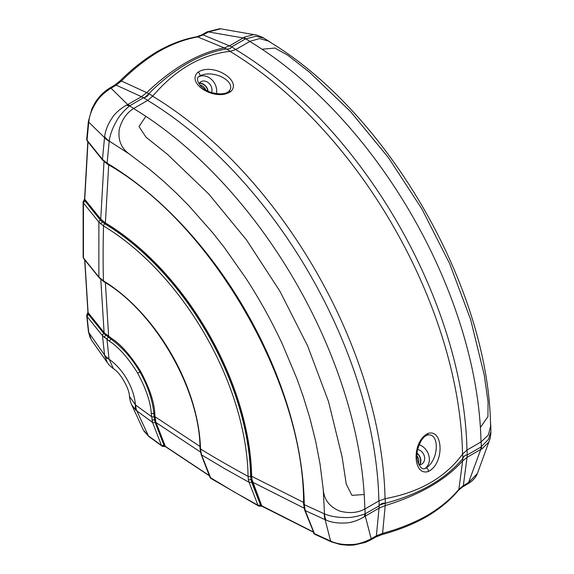 <?xml version="1.0" encoding="UTF-8"?>
<svg xmlns="http://www.w3.org/2000/svg" width="574" height="574" viewBox="0 0 574 574"><rect width="100%" height="100%" fill="white"/><g stroke="black" fill="none" stroke-linecap="round" stroke-linejoin="round"><path stroke-width="0.86" d="M417.097 453.532A8.014 6.544 -120 0 1 419.321 464.854M418.288 463.44A6.716 5.482 60 0 0 417.004 455.971M199.106 83.431A8.014 6.544 -120 0 1 207.802 91.022M205.643 89.881A6.716 5.482 60 0 0 199.809 85.038M490.476 422.658L490.77 425.535L488.417 434.877L481.191 441.851L467.136 449.973L462.73 453.905C445.453 477.41 419.616 492.327 385.226 498.648L379.055 500.822L364.999 508.937C357.875 512.862 349.523 513.594 339.937 511.133C329.706 507.021 324.145 499.882 323.262 489.708L320.062 464.122L315.657 441.169L309.802 417.865L303.129 396.182L296.952 378.811L282.415 344.235C276.883 332.324 271.703 322.172 265.367 310.663C259.326 299.743 252.847 288.944 245.923 278.282L224.24 247.401L212.789 232.865L188.76 205.628L176.168 192.943L163.246 180.946L150.108 169.761L129.552 154.198C121.186 148.372 117.785 139.984 119.335 129.035C121.968 119.55 126.775 112.683 133.764 108.436L147.827 100.321L152.792 96.066C175.536 69.404 201.366 54.487 230.296 51.316L235.907 49.472L249.963 41.35L259.599 38.58L268.883 41.22L271.222 42.914M147.827 100.321A334.714 193.251 -120 0 0 143.493 97.752L129.509 105.91C123.295 111.248 118.976 116.3 116.551 121.071C112.461 128.167 110.021 134.833 109.225 141.053L107.094 163.195A282.953 163.36 60 0 1 304.242 504.661L324.482 513.888C330.258 516.306 337.247 517.518 345.44 517.533C350.786 517.82 357.322 516.6 365.057 513.888L379.113 505.859A334.714 193.251 -120 0 0 379.055 500.822M230.296 51.316A335.955 193.962 -120 0 0 226.285 48.941L226.285 48.941C199.845 53.597 174.008 68.507 148.781 93.684L148.766 93.698C148.114 95.958 146.363 97.307 143.514 97.738A23.197 13.245 -119.6 0 0 141.462 96.676L116.199 85.131L111.026 88.181C103.98 92.715 99.044 97.429 96.224 102.337C91.869 109.053 89.379 115.654 88.748 122.147L87.047 140.185L102.459 159.35L104.533 137.609L88.748 122.147A3.609 1.801 5.8 0 1 88.41 121.258L91.969 108.586L95.069 102.796C97.02 99.539 101.598 93.117 109.505 88.181L109.505 88.181A3.609 2.117 59.4 0 1 111.026 88.181L127.722 104.604L141.462 96.676L146.75 92.601C172.559 67.926 198.367 53.023 224.176 47.9L197.743 36.944C185.208 39.104 172.329 43.911 159.098 51.366C146.191 59 133.634 68.88 121.43 80.999L146.714 92.636A23.197 8.51 -134.6 0 1 148.766 93.698M109.505 88.181L114.671 85.131L120.023 80.905C132.163 68.851 144.691 59 157.599 51.351L157.62 51.337C170.894 43.861 183.895 39.01 196.617 36.808L201.675 34.899L206.977 31.907A3.609 2.052 60.6 0 1 208.441 31.943L220.66 28.808L256.356 35.057C255.129 34.383 264.054 37.798 263.645 38.056L255.911 36.284L245.277 38.989A23.197 13.396 -120 0 0 245.206 38.946A23.197 13.396 -120 0 0 243.204 37.934L244.215 37.159L253.973 34.548M245.277 38.989L231.552 46.91A23.197 13.539 -120.4 0 0 229.457 45.87L243.204 37.934L208.441 31.943L203.131 34.935L197.743 36.944A3.609 2.619 80.3 0 0 196.617 36.808M120.023 80.905A3.609 1.32 45.2 0 1 121.43 80.999L116.199 85.131A3.609 2.117 59.4 0 0 114.671 85.131M129.789 105.666A23.197 13.396 -120 0 0 129.717 105.623A23.197 13.396 -120 0 0 127.722 104.604L126.244 105.264C119.378 109.419 114.57 113.796 111.83 118.395C107.725 124.608 105.322 130.693 104.626 136.655L104.533 137.609A23.197 11.566 -174 0 0 109.189 141.283M90.197 337.921L88.418 331.7A3.609 2.332 -6.6 0 0 88.748 332.504L104.568 355.033L102.473 335.668L87.047 316.482L88.748 332.504L91.338 339.894M107.252 362.51L104.568 355.033A23.197 14.96 173.1 0 0 109.003 358.858L113.387 368.666C107.381 363.701 109.11 364.648 107.266 362.531L91.309 339.851M87.047 140.185L87.155 140.874L86.724 139.891A1.679 1.406 172.4 0 0 86.724 139.891L87.047 140.185M162.083 446.127L161.466 445.374L164.085 445.553L155.023 422.163A1.801 1.335 -21.2 0 1 152.569 422.421L135.715 410.044L131.704 404.864L143.357 429.998L148.444 435.896L161.466 445.374L152.569 422.421L151.249 413.345C150.661 402.41 146.14 389.021 137.695 373.172C128.232 357.975 118.897 347.37 109.684 341.351L102.473 335.668A1.801 1.335 -38.8 0 1 103.93 333.666L88.202 314.129L87.047 316.482L86.71 315.571M88.001 141.922L84.744 199.264L100.751 219.089L105.379 222.934L108.723 164.458M104.002 161.61L100.751 219.089A0.646 0.474 141.1 0 1 100.163 219.749L84.787 200.699L100.507 220.237L104.798 223.81A210.371 121.458 60 0 1 250.601 476.341L251.541 481.844L260.603 505.228L251.025 479.505L248.42 479.864L248.09 476.391A208.62 120.447 -120 0 0 103.499 225.955L98.872 222.109L83.445 203.002L83.445 257.927L98.872 277.034L98.872 222.109A1.801 1.335 -38.9 0 1 100.507 220.237M84.636 200.039A1.679 0.452 40.5 0 0 84.069 199.974L84.593 198.848A1.679 0.933 1.7 0 0 84.744 199.264L84.787 200.699A1.679 1.37 -0.7 0 0 83.115 202.048L83.115 201.983M303.962 502.616L251.642 476.269L251.914 479.405A0.646 0.43 170.6 0 0 251.025 479.505L250.745 476.291A210.371 121.458 -120 0 0 104.913 223.702L102.272 221.858L100.658 223.932M102.803 221.133A0.646 0.43 129.4 0 1 102.272 221.858L100.163 219.749M83.122 202.184A1.679 1.363 -7.4 0 1 84.794 200.778L83.445 203.002L83.115 202.048M83.115 257.152L83.617 258.494M84.809 259.979L88.102 312.643L104.102 332.547L100.802 279.445M84.658 259.792L87.944 312.263A1.679 1.062 174.7 0 0 88.102 312.643L88.202 314.129A1.679 1.327 173.2 0 0 86.71 315.614M131.697 404.849C130.822 402.453 130.599 403.536 129.451 396.476L135.744 405.172A23.197 14.96 -53.1 0 0 136.842 410.927L148.444 435.896A3.609 2.332 126.6 0 0 148.967 436.584L143.988 431.189M162.047 446.106A1.679 1.32 -53.2 0 0 164.085 445.553L209.28 475.573M199.96 446.429L155.023 416.738L155.906 422.084L165.319 446.385A1.679 1.062 -54.7 0 0 165.57 446.716L164.494 446.558L164.638 446.098M155.21 422.665A0.646 0.481 158.8 0 1 156.085 422.572L200.412 451.982M210.758 478.372A1.679 1.363 127.4 0 1 210.672 478.307L209.976 477.367L233.769 491.724L257.941 505.235L249.109 482.325L224.936 468.815L201.539 454.859L210.88 478.451M257.941 505.235L260.539 505.185A1.679 1.363 -52.6 0 1 258.487 505.924L257.941 505.235M210.672 478.307A1.679 1.363 127.4 0 1 210.665 478.307L258.601 506.003A1.679 1.37 -59.3 0 0 260.603 505.228L313.11 531.833M251.914 479.405L261.83 505.981A1.679 0.933 -61.7 0 0 262.11 506.318L260.876 506.211A1.679 0.452 -100.5 0 0 261.098 505.687M251.792 482.382A0.646 0.474 158.9 0 1 252.66 482.21L304.062 508.134M87.14 140.86L102.681 160.182L107.438 164.164C211.598 223.028 304.679 384.236 303.574 503.872L304.636 509.985L314.15 533.526L330.61 541.074L325.114 519.671L305.253 510.602L314.66 534.222L331.212 541.806L340.647 544.604L348.827 545.3L354.086 545.02L365.43 542.38L370.409 540.077A3.609 2.117 60.6 0 0 371.17 538.756L376.393 535.807L382.593 533.339C399.188 528.833 414.026 522.9 427.085 515.538C440.158 507.811 450.762 499.057 458.899 489.285L462.622 460.908C445.467 480.058 419.666 494.953 385.204 505.615L382.593 533.339A3.609 1.32 74.8 0 1 381.968 534.609L381.968 534.609C398.478 530.118 413.266 524.206 426.339 516.851L427.085 515.538M331.212 541.806A3.609 1.801 114.2 0 1 330.61 541.074C336.543 543.772 343.503 544.913 351.482 544.504C357.143 544.518 363.708 542.602 371.17 538.756L365.286 516.091L363.981 517.038C356.949 520.912 350.757 522.885 345.397 522.964C337.971 523.409 331.499 522.44 325.989 520.066L325.114 519.671A23.197 11.566 -66 0 1 324.26 513.802M477.389 473.536C475.688 477.69 472.517 481.112 467.882 483.803L462.637 486.903L458.454 490.325A3.609 2.619 -140.3 0 0 458.899 489.285L463.333 485.611L468.578 482.519L477.389 473.536L490.074 438.586C491.358 431.519 490.72 432.882 490.885 431.648L490.77 425.535M489.091 441.786L481.952 448.933L480.775 449.413A23.197 13.396 -120 0 0 480.897 447.096L488.553 439.254L490.885 431.648M83.582 258.458L99.101 277.687A1.801 1.335 -38.9 0 1 98.872 277.034L103.478 280.887A141.347 81.608 60 0 1 200.505 448.94C212.875 456.66 228.739 465.808 248.09 476.391A1.801 1.019 -1 0 0 250.601 476.341M104.798 223.81A1.801 1.019 -59 0 0 103.499 225.955C102.99 248.004 102.983 266.314 103.478 280.887A1.801 1.012 -58.6 0 0 103.815 281.647L99.101 277.687M251.541 481.844A1.801 1.335 -21.1 0 1 249.109 482.325L248.42 479.864M200.505 448.94L201.539 454.859A1.801 1.335 -21.1 0 1 201.094 454.335L200.017 448.272A1.801 1.012 -1.4 0 0 200.505 448.94M102.681 160.182A1.801 1.335 -38.8 0 1 102.459 159.35L107.094 163.195A1.801 1.026 -59.3 0 0 107.438 164.164M135.744 405.172L151.486 416.573A1.801 0.976 -2.9 0 0 154.09 416.595L153.846 413.266C152.404 399.547 147.755 385.757 139.891 371.902C131.833 358.176 122.219 347.256 111.047 339.141L103.93 333.666A0.646 0.474 138.6 0 0 104.439 332.942L111.535 338.351C120.942 344.422 130.65 355.457 140.673 371.45C149.534 388.182 154.234 402.116 154.772 413.237L155.023 416.738L154.097 416.724L155.016 416.602M108.744 336.45L108.285 337.261A1.801 0.976 -57.1 0 0 107.001 339.521L109.003 358.858M385.226 498.648A335.955 193.962 60 0 1 385.276 503.312L385.276 503.312C419.694 494.049 445.532 479.139 462.78 458.569L462.788 458.554A335.955 193.962 -120 0 0 462.73 453.905M249.963 41.35A334.714 193.251 60 0 0 245.708 38.831A23.197 7.9 -104.7 0 0 244.215 37.159M133.764 108.436A334.714 193.251 60 0 0 129.509 105.91A23.197 17.206 -141.7 0 0 126.244 105.264M129.552 154.198L109.225 141.053A23.197 12.829 -168.9 0 1 104.626 136.655M135.715 410.044A23.197 12.233 -45.1 0 1 135.435 404.914A41.393 23.9 60 0 0 109.074 359.252A23.197 12.233 165.1 0 1 104.777 356.447M481.952 448.933A23.197 7.9 -135.3 0 0 481.249 446.802A334.714 193.251 60 0 0 481.191 441.851M467.882 483.803A3.609 2.052 -120.6 0 0 468.578 482.519L480.775 449.413L467.028 457.349A23.197 13.539 -119.6 0 0 467.171 455.017L480.897 447.096M370.409 540.077L375.633 537.128A3.609 2.117 60.6 0 0 376.393 535.807L379.034 508.155A23.197 13.245 -120.4 0 0 379.134 505.845C380.935 503.599 382.973 502.752 385.254 503.319A23.197 8.366 -105.9 0 1 385.204 505.615M385.254 503.319A23.197 8.51 -105.4 0 1 385.154 505.622L378.991 508.177L365.286 516.091A23.197 13.396 -120 0 0 365.408 513.766M363.981 517.038A23.197 17.206 -98.3 0 0 365.057 513.888A334.714 193.251 60 0 0 364.999 508.937M325.989 520.066A23.197 12.829 -71.1 0 1 324.482 513.888L323.262 489.708M303.574 503.872A1.801 1.026 -0.7 0 0 304.242 504.661L305.253 510.602A1.801 1.335 -21.2 0 1 304.636 509.985M105.386 282.616L108.63 336.378L108.177 337.189M103.585 333.257A0.646 0.481 141.2 0 0 104.102 332.547L104.439 332.942M157.62 51.337L159.098 51.366M314.48 534.107A1.679 1.406 127.6 0 1 314.236 533.956L313.591 533.074M83.603 258.487L83.13 257.41A1.679 1.363 -7.4 0 1 83.122 257.296M88.016 313.375L87.542 313.268L86.71 315.585L88.418 331.7M379.988 504.89L385.111 503.283M148.716 93.878L144.806 97.465M197.951 72.224C213.141 62.2 242.608 80.905 230.59 91.653C215.437 101.878 185.574 83.323 197.951 72.224A2.576 1.665 50.9 0 1 199.759 74.218A2.576 1.665 50.9 0 1 199.501 76.256L199.501 76.256A2.576 1.665 50.9 0 1 199.408 76.32M227.218 92.464L228.782 91.453C237.514 82.599 214.963 69.246 200.505 75.567L200.154 75.782M425.628 468.147A2.576 1.665 69.1 0 1 425.729 468.104L426.834 467.573C439.533 458.217 439.246 432.007 427.214 435.142L425.549 435.989M427.946 433.478C443.257 428.441 444.728 463.318 428.448 471.462C412.649 476.628 411.515 441.485 427.946 433.478A2.576 1.686 -110.5 0 1 427.214 435.142M417.119 453.223A8.316 6.788 -120 0 1 419.709 464.818M417.707 449.485A8.108 6.623 -120 0 1 424.301 455.978A8.108 6.623 -120 0 1 421.904 464.007A8.108 6.623 -120 0 1 421.689 464.136A8.108 6.623 -120 0 1 418.948 464.875M199.142 76.572A13.532 11.05 -120 0 1 211.878 79.779A13.532 11.05 -120 0 1 216.434 93.627M211.612 92.522A8.108 6.623 60 0 0 209.28 83.56A8.108 6.623 60 0 0 201.13 81.623A8.108 6.623 60 0 0 200.914 81.738A8.108 6.623 60 0 0 198.905 83.747M208.082 91.151A8.316 6.788 60 0 0 199.336 83.115M133.577 108.551A334.714 193.251 60 0 1 145.861 116.335L139.008 126.574L145.997 137.164L167.357 154.255L208.649 193.869L246.526 239.975L279.839 291.104L307.628 345.892L328.536 401.635L342.133 457.055L346.251 484.076L351.941 495.34L364.203 494.515A334.714 193.251 60 0 1 364.806 509.052M421.955 209.051L388.397 157.585L350.578 111.614L309.372 72.116L287.739 55.204L274.924 48.051L262.06 49.249A334.714 193.251 60 0 1 480.402 427.429L487.936 416.616L488.058 401.965L484.226 374.872L470.623 319.481L449.629 263.574L421.955 209.051M425.277 468.255A13.532 11.05 60 0 0 428.871 455.62A13.532 11.05 60 0 0 419.156 444.75M146.75 92.601A23.197 8.366 -134.1 0 1 148.781 93.684A335.955 193.962 60 0 1 152.792 96.066M229.5 45.848A23.197 13.396 -120 0 1 231.501 46.86A23.197 13.396 -120 0 1 231.573 46.903A334.714 193.251 60 0 1 235.907 49.472M143.514 97.738L143.493 97.752A23.197 13.396 -120 0 0 143.421 97.709A23.197 13.396 -120 0 0 141.426 96.697M231.552 46.91C230.805 48.553 229.055 49.228 226.299 48.941A23.197 16.861 -100.1 0 0 224.204 47.9L229.457 45.87L203.131 34.935A3.609 2.052 60.6 0 0 201.675 34.899M462.622 460.908A23.197 16.998 -139.6 0 0 462.78 458.569A23.197 16.861 -139.9 0 1 462.644 460.886L467.028 457.349L463.333 485.611A3.609 2.052 -120.6 0 1 462.637 486.903M467.136 449.973A334.714 193.251 60 0 1 467.193 455.003A23.197 13.396 -120 0 1 467.071 457.327M378.991 508.177A23.197 13.396 -120 0 0 379.113 505.859L379.134 505.845M462.788 458.554C463.914 456.021 465.378 454.845 467.171 455.017M226.285 48.941A23.197 16.998 -100.4 0 0 224.176 47.9M104.913 223.702A0.646 0.366 121 0 0 105.379 222.934A210.988 121.817 60 0 1 251.642 476.269A0.646 0.366 179 0 0 250.745 476.291M303.904 507.394L304.564 508.134M104.561 162.112L104.246 161.172M200.391 451.745L200.85 452.398M100.995 279.581L100.658 278.864M155.906 422.084A0.646 0.474 161.4 0 0 155.023 422.163L154.097 416.724M151.88 419.989L154.435 419.867A0.646 0.43 170.5 0 1 155.353 419.831M151.249 413.345A1.801 0.911 -5.5 0 0 153.846 413.266L154.772 413.237M137.695 373.172L140.673 371.45M109.684 341.351A1.801 0.911 -54.5 0 1 111.047 339.141L111.535 338.351M104.238 337.476L105.623 335.324A0.646 0.43 129.6 0 0 106.111 334.549M230.59 91.653A2.576 1.686 -129.5 0 0 228.782 91.453M425.599 435.96C424.538 436.412 423.038 438.041 421.101 440.846C415.669 451.724 416.731 456.337 417.836 462.127C420.369 468.075 423.002 470.07 425.729 468.104L425.729 468.104A2.576 1.665 69.1 0 1 427.623 468.893A2.576 1.665 69.1 0 1 428.448 471.462M145.861 116.335A334.714 193.251 60 0 1 364.203 494.515M378.862 500.93A334.714 193.251 -120 0 0 147.633 100.428M462.536 454.012A335.955 193.962 -120 0 0 230.102 51.43M152.662 96.217A335.955 193.962 60 0 1 385.032 498.684M249.769 41.464A334.714 193.251 60 0 1 262.06 49.249M235.713 49.579A334.714 193.251 60 0 1 466.942 450.081M480.402 427.429A334.714 193.251 60 0 1 480.998 441.966M263.681 38.078L268.883 41.22M209.991 477.41L201.094 454.335M129.444 396.476C129.609 388.856 120.066 372.332 113.387 368.666M200.017 448.272C199.802 389.509 154.593 311.216 103.815 281.647M86.703 139.374L88.41 121.258M206.977 31.907L219.799 28.7M84.069 199.974L83.115 201.998L83.13 257.403M375.633 537.128L381.968 534.609M458.454 490.325C450.181 500.241 439.483 509.081 426.36 516.837M164.494 446.558L162.076 446.12L148.967 436.584M209.367 475.796L165.57 446.716M314.258 533.971L314.66 534.222M313.21 532.091L262.11 506.318M260.876 506.211L258.644 506.024M84.593 198.848L87.822 141.706M87.944 312.263L87.542 313.268M145.444 97.25L148.508 94.452M384.48 503.161L380.519 504.417M227.268 92.443L227.268 92.443C226.35 93.132 224.197 93.619 220.796 93.892C208.671 93.167 205.198 89.939 200.728 86.078C196.839 80.912 196.43 77.641 199.501 76.256L200.154 75.79M268.689 41.335C387.486 112.203 488.596 287.33 490.576 425.643"/></g></svg>
